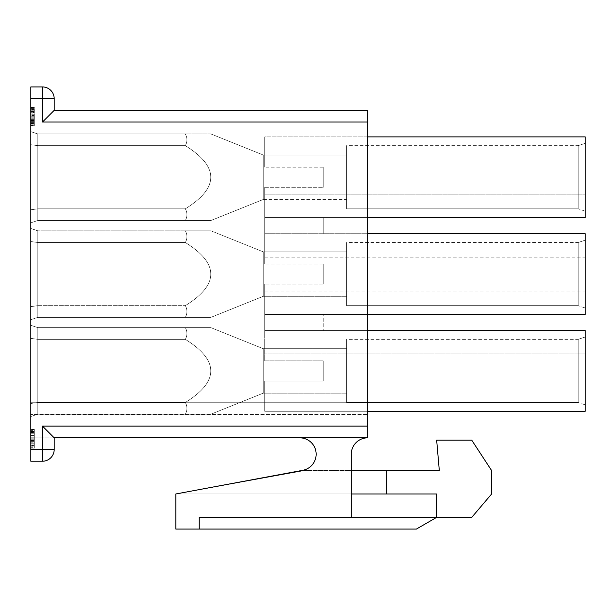<?xml version="1.0" encoding="UTF-8"?>
<svg xmlns="http://www.w3.org/2000/svg" width="616" height="616" viewBox="0 0 616 616"><rect width="100%" height="100%" fill="white"/><g stroke="black" fill="none" stroke-linecap="round" stroke-linejoin="round"><path stroke-width="0.46" stroke-dasharray="3.08 2.31" d="M367.652 217.587L585.2 217.587L264.726 217.587L585.2 217.587L264.726 217.587L323.207 217.587L323.207 233.726L323.207 217.587L323.207 233.726L323.207 217.587L323.207 233.726L323.207 217.587L264.726 217.587L367.652 217.587L367.652 411.28L367.652 217.587L264.726 217.587L264.726 233.726L264.726 187.295L264.726 264.025L264.726 187.295L264.726 264.025L264.726 217.587L585.2 217.587L585.2 136.883L585.2 217.587L585.2 136.883L585.2 194.194L585.2 136.883L367.652 136.883L585.2 136.883L367.652 136.883L367.652 217.587L367.652 136.883L264.726 136.883L264.726 167.175L264.726 136.883L264.726 167.175L264.726 136.883L585.2 136.883L367.652 136.883M585.2 143.32L585.2 211.157L585.2 143.32L585.2 211.157L585.2 143.32L585.2 211.157L585.2 143.32L578.185 145.653L578.185 208.816L578.185 145.653L585.2 143.32L578.185 145.653L578.185 208.816L346.6 208.816L346.6 145.653L346.6 208.816L346.6 145.653L346.6 208.816L346.6 145.653L346.6 208.816L578.185 208.816L578.185 145.653L578.185 208.816L346.6 208.816L578.185 208.816L578.185 145.653L346.6 145.653M367.652 411.28L585.2 411.28L585.2 330.576L585.2 353.969L585.2 330.576L264.726 330.576L323.207 330.576L323.207 314.43L323.207 330.576L323.207 314.43L323.207 330.576L323.207 314.43L323.207 330.576L264.726 330.576L264.726 360.868L323.207 360.868L264.726 360.868L264.726 353.969L264.726 360.868L323.207 360.868L323.207 380.981L264.726 380.981L323.207 380.981L323.207 360.868L323.207 380.981L264.726 380.981L264.726 411.28L585.2 411.28L367.652 411.28L585.2 411.28L585.2 330.576L585.2 411.28L585.2 353.969L585.2 411.28L264.726 411.28L264.726 380.981L264.726 411.28L367.652 411.28L264.726 411.28L264.726 380.981L323.207 380.981L323.207 360.868L264.726 360.868L264.726 314.43L585.2 314.43L585.2 233.726L585.2 314.43L585.2 233.726L585.2 314.43L585.2 233.726L367.652 233.726M585.2 240.163L585.2 308L585.2 240.163L585.2 308L585.2 240.163L585.2 308L585.2 240.163L578.185 242.504L578.185 305.659L578.185 242.504L585.2 240.163L578.185 242.504L578.185 305.659L346.6 305.659L346.6 242.504L346.6 305.659L346.6 242.504L346.6 305.659L346.6 242.504L346.6 305.659L578.185 305.659L578.185 242.504L578.185 305.659L346.6 305.659L578.185 305.659L578.185 242.504L346.6 242.504M585.2 337.006L585.2 404.843L585.2 337.006L585.2 404.843L585.2 337.006L585.2 404.843L585.2 337.006L578.185 339.347L578.185 402.502L578.185 339.347L585.2 337.006L578.185 339.347L578.185 402.502L346.6 402.502L346.6 339.347L346.6 402.502L346.6 339.347L346.6 402.502L346.6 339.347L346.6 402.502L578.185 402.502L578.185 339.347L578.185 402.502L346.6 402.502L578.185 402.502L578.185 339.347L346.6 339.347M42.496 461.222L30.8 461.222L42.496 461.222A11.696 11.696 0 0 0 54.193 449.526A11.696 11.696 0 0 1 42.496 461.222A11.696 11.696 0 0 0 54.193 449.526L54.193 437.83L54.193 449.526L54.193 437.83L30.8 437.83L367.652 437.83L367.652 110.333L54.193 110.333L54.193 98.637A11.696 11.696 0 0 0 42.496 86.941L30.8 86.941L30.8 414.437L367.652 414.437L30.8 414.437L30.8 461.222L42.496 461.222L42.496 449.526L30.8 449.526M367.652 437.83L299.815 437.83L367.652 437.83A16.378 16.378 0 0 0 351.274 454.2A16.378 16.378 0 0 1 367.652 437.83M351.274 454.2L351.274 493.97L175.829 493.97L304.55 470.578L439.316 470.578L436.659 440.171L471.748 440.171L491.63 470.578L491.63 493.97L471.748 517.363L436.659 517.363L416.401 529.059L199.222 529.059L199.222 517.363L436.659 517.363L199.222 517.363L436.659 517.363L436.659 493.97L351.274 493.97L351.274 454.2L351.274 493.97L175.829 493.97L302.81 470.301A16.378 16.378 0 0 0 299.815 437.83A16.378 16.378 0 0 1 302.81 470.301L175.829 493.97L386.363 493.97L175.829 493.97L302.81 470.301M199.222 529.059L199.222 517.363L199.222 529.059L175.829 529.059L175.829 493.97L304.55 470.578L351.274 470.578M351.274 493.97L351.274 517.363M386.363 470.578L386.363 493.97M30.8 461.222L30.8 437.83L30.8 461.222M210.918 230.808L37.815 230.808L30.8 228.467L37.815 230.808L37.815 242.504L37.815 230.808L185.316 230.808C187.457 234.704 187.457 238.6 185.316 242.504L37.815 242.504L37.815 230.808L37.815 242.504L30.8 241.534L37.815 242.504L30.8 241.534L37.815 242.504L37.815 305.659L30.8 306.629L30.8 319.696L30.8 228.467L30.8 319.696L30.8 228.467L30.8 306.629L37.815 305.659L30.8 306.629L37.815 305.659L37.815 317.356L37.815 305.659L185.316 305.659L37.815 305.659L37.815 242.504L37.815 305.659L185.316 305.659L37.815 305.659L37.815 317.356L30.8 319.696L37.815 317.356L30.8 319.696L37.815 317.356L185.316 317.356C187.457 313.459 187.457 309.555 185.316 305.659C219.273 284.584 219.273 263.533 185.316 242.504C219.273 263.533 219.273 284.584 185.316 305.659C187.457 309.563 187.457 313.459 185.316 317.356L37.815 317.356L37.815 305.659L30.8 306.629L37.815 305.659L185.316 305.659C219.273 284.63 219.273 263.579 185.316 242.504C187.457 238.6 187.457 234.704 185.316 230.808L210.918 230.808L263.271 251.859L263.271 296.304L210.918 317.356L37.815 317.356L185.316 317.356C187.457 313.459 187.457 309.563 185.316 305.659C187.457 309.555 187.457 313.459 185.316 317.356C187.457 313.459 187.457 309.555 185.316 305.659C219.273 284.63 219.273 263.579 185.316 242.504L37.815 242.504L185.316 242.504C187.457 238.6 187.457 234.704 185.316 230.808C187.457 234.704 187.457 238.608 185.316 242.504L37.815 242.504L37.815 305.659L37.815 242.504L30.8 241.534L37.815 242.504L37.815 230.808L30.8 228.467L37.815 230.808L30.8 228.467L37.815 230.808L210.918 230.808L185.316 230.808L210.918 230.808L263.271 251.859L263.271 296.304L263.271 251.859L263.271 296.304L210.918 317.356L37.815 317.356L37.815 305.659L185.316 305.659C219.273 284.63 219.273 263.579 185.316 242.504C187.457 238.608 187.457 234.704 185.316 230.808C187.457 234.704 187.457 238.608 185.316 242.504L37.815 242.504L37.815 230.808L210.918 230.808L263.271 251.859L346.6 251.859L346.6 296.304L346.6 251.859L346.6 296.304L346.6 251.859L346.6 296.304L346.6 251.859L263.271 251.859L346.6 251.859M210.918 327.65L37.815 327.65L185.316 327.65L37.815 327.65L30.8 325.31L37.815 327.65L37.815 339.347L37.815 327.65L185.316 327.65C187.457 331.547 187.457 335.443 185.316 339.347L37.815 339.347L30.8 338.377L37.815 339.347L37.815 402.502L37.815 327.65L30.8 325.31L37.815 327.65L30.8 325.31L37.815 327.65L185.316 327.65C187.457 331.547 187.457 335.45 185.316 339.347L37.815 339.347L30.8 338.377L37.815 339.347L30.8 338.377L37.815 339.347L37.815 402.502L30.8 403.472L30.8 416.539L30.8 325.31L30.8 416.539L30.8 325.31L30.8 416.539L30.8 325.31L30.8 403.472L37.815 402.502L185.316 402.502C219.273 381.427 219.273 360.375 185.316 339.347C187.457 335.443 187.457 331.547 185.316 327.65L210.918 327.65L263.271 348.702L263.271 393.147L210.918 414.198L185.316 414.198C187.457 410.302 187.457 406.406 185.316 402.502C187.457 406.406 187.457 410.302 185.316 414.198L37.815 414.198L185.316 414.198C187.457 410.302 187.457 406.406 185.316 402.502C219.273 381.427 219.273 360.375 185.316 339.347C219.273 360.422 219.273 381.473 185.316 402.502C187.457 406.406 187.457 410.302 185.316 414.198L37.815 414.198L37.815 339.347L185.316 339.347C187.457 335.443 187.457 331.547 185.316 327.65L210.918 327.65L263.271 348.702L263.271 393.147L263.271 348.702L263.271 393.147L210.918 414.198L185.316 414.198C187.457 410.302 187.457 406.406 185.316 402.502C219.273 381.473 219.273 360.422 185.316 339.347L37.815 339.347L37.815 327.65L185.316 327.65C187.457 331.547 187.457 335.45 185.316 339.347C219.273 360.422 219.273 381.473 185.316 402.502C187.457 406.406 187.457 410.302 185.316 414.198L37.815 414.198L30.8 416.539L37.815 414.198L185.316 414.198L37.815 414.198L37.815 402.502L185.316 402.502L37.815 402.502L37.815 414.198L37.815 402.502L30.8 403.472L37.815 402.502L37.815 339.347L185.316 339.347C187.457 335.45 187.457 331.547 185.316 327.65L210.918 327.65L263.271 348.702L346.6 348.702L346.6 393.147L346.6 348.702L346.6 393.147L346.6 348.702L346.6 393.147L346.6 348.702L263.271 348.702L346.6 348.702M210.918 220.513L37.815 220.513L30.8 222.853L37.815 220.513L37.815 208.816L30.8 209.786L37.815 208.816L185.316 208.816C187.457 212.713 187.457 216.609 185.316 220.513L37.815 220.513L30.8 222.853L37.815 220.513L185.316 220.513C187.457 216.616 187.457 212.713 185.316 208.816L37.815 208.816L30.8 209.786L37.815 208.816L185.316 208.816C219.273 187.741 219.273 166.682 185.316 145.653C187.457 141.757 187.457 137.861 185.316 133.957L37.815 133.957L185.316 133.957C187.457 137.861 187.457 141.757 185.316 145.653C219.273 166.736 219.273 187.788 185.316 208.816L37.815 208.816L30.8 209.786L37.815 208.816L185.316 208.816C219.273 187.788 219.273 166.736 185.316 145.653L37.815 145.653L37.815 133.957L30.8 131.624L37.815 133.957L37.815 145.653L37.815 133.957L30.8 131.624L37.815 133.957L37.815 145.653L30.8 144.691L37.815 145.653L37.815 220.513L37.815 145.653L185.316 145.653C187.457 141.757 187.457 137.861 185.316 133.957C187.457 137.861 187.457 141.757 185.316 145.653L37.815 145.653L30.8 144.691L37.815 145.653L37.815 208.816L185.316 208.816C219.273 187.741 219.273 166.682 185.316 145.653C219.273 166.736 219.273 187.788 185.316 208.816C187.457 212.713 187.457 216.616 185.316 220.513L37.815 220.513L30.8 222.853L37.815 220.513L37.815 145.653L185.316 145.653L37.815 145.653L30.8 144.691L37.815 145.653L37.815 220.513L37.815 133.957L185.316 133.957C187.457 137.861 187.457 141.757 185.316 145.653L37.815 145.653L37.815 133.957L30.8 131.624L30.8 222.853L30.8 131.624L30.8 222.853L30.8 131.624L30.8 222.853L30.8 131.624L37.815 133.957L210.918 133.957L263.271 155.016L263.271 199.461L210.918 220.513L185.316 220.513C187.457 216.609 187.457 212.713 185.316 208.816C219.273 187.741 219.273 166.682 185.316 145.653C187.457 141.757 187.457 137.861 185.316 133.957L210.918 133.957L263.271 155.016L263.271 199.461L263.271 155.016L263.271 199.461L210.918 220.513L37.815 220.513L185.316 220.513C187.457 216.609 187.457 212.713 185.316 208.816C187.457 212.713 187.457 216.616 185.316 220.513L210.918 220.513L263.271 199.461L263.271 155.016L346.6 155.016L346.6 199.461L346.6 155.016L346.6 199.461L346.6 155.016L346.6 199.461L346.6 155.016L263.271 155.016L346.6 155.016M34.311 442.149L34.311 448.117L30.8 448.117L30.8 430.599L30.8 448.117L34.311 448.117L34.311 429.406L30.8 429.406L30.8 448.117L30.8 429.406L30.8 429.806L30.8 429.406L34.311 429.406L30.8 429.406L34.311 429.406L34.311 444.937L30.8 444.937L30.8 446.13L30.8 443.743L30.8 444.937L34.311 444.937L34.311 442.149L30.8 442.149M30.8 430.599L30.8 429.806L30.8 430.599L34.311 430.599L34.311 429.806L30.8 429.806L34.311 429.806L34.311 429.406L34.311 430.599L30.8 430.599M30.8 123.785L30.8 107.061L30.8 125.772L30.8 123.385L30.8 123.785L34.311 123.785L30.8 123.785L34.311 123.785L34.311 107.061L30.8 107.061L30.8 107.461L30.8 107.061L34.311 107.061L34.311 123.785L30.8 123.785L34.311 123.785L34.311 125.772L34.311 123.785M30.8 111.442L30.8 125.772L30.8 107.461L30.8 111.442L34.311 111.442L30.8 111.442L34.311 111.442L34.311 110.241L34.311 112.636L30.8 112.636M42.496 86.941L42.496 98.637L30.8 98.637M367.652 402.741L30.8 402.741L367.652 402.741M585.2 211.157L578.185 208.816L346.6 208.816L578.185 208.816L585.2 211.157M585.2 308L578.185 305.659L346.6 305.659L578.185 305.659L585.2 308M585.2 404.843L578.185 402.502L346.6 402.502L578.185 402.502L585.2 404.843M346.6 296.304L263.271 296.304L346.6 296.304L263.271 296.304L263.271 251.859L263.271 296.304L210.918 317.356L185.316 317.356C187.457 313.459 187.457 309.563 185.316 305.659C219.273 284.584 219.273 263.533 185.316 242.504L37.815 242.504L37.815 317.356L210.918 317.356M346.6 393.147L263.271 393.147L346.6 393.147L263.271 393.147L263.271 348.702L263.271 393.147L210.918 414.198M37.815 402.502L185.316 402.502C219.273 381.427 219.273 360.375 185.316 339.347L37.815 339.347L37.815 414.198L30.8 416.539L37.815 414.198L37.815 402.502L185.316 402.502L37.815 402.502L30.8 403.472L37.815 402.502M210.918 133.957L37.815 133.957L210.918 133.957L263.271 155.016L263.271 199.461L346.6 199.461M30.8 319.696L37.815 317.356L30.8 319.696M30.8 416.539L37.815 414.198L30.8 416.539M34.311 445.33L34.311 431.4L34.311 432.594L30.8 432.594L34.311 432.594L34.311 445.33L30.8 445.33L34.311 445.33L34.311 446.923L30.8 446.923L34.311 446.923L34.311 447.724L30.8 447.724L34.311 447.724L34.311 448.117L30.8 448.117L34.311 448.117L34.311 445.33L30.8 445.33M34.311 431.4L30.8 431.4L34.311 431.4L34.311 430.599L34.311 431.4L30.8 431.4L34.311 431.4L34.311 431.793L30.8 431.793L34.311 431.793L34.311 431.4M34.311 433.787L30.8 433.787L34.311 433.787M34.311 432.986L30.8 432.986L34.311 432.986L34.311 432.193L30.8 432.193L34.311 432.193L34.311 431.793L34.311 432.986M34.311 435.381L30.8 435.381L34.311 435.381M34.311 436.975L30.8 436.975L34.311 436.975M34.311 437.768L30.8 437.768M34.311 438.168L30.8 438.168M34.311 439.762L30.8 439.762L34.311 439.762M34.311 440.555L30.8 440.555M34.311 441.349L30.8 441.349L34.311 441.349M34.311 442.942L30.8 442.942L34.311 442.942M34.311 443.743L30.8 443.743L34.311 443.743M34.311 444.937L34.311 445.73L30.8 445.73L34.311 445.73L34.311 446.13L30.8 446.13L34.311 446.13L34.311 444.937L30.8 444.937M34.311 440.155L30.8 440.155M34.311 438.962L30.8 438.962M30.8 125.772L34.311 125.772L30.8 125.772M34.311 112.636L34.311 110.241L30.8 110.241L34.311 110.241L30.8 110.241L34.311 110.241L34.311 109.448L30.8 109.448L34.311 109.448L34.311 109.047L30.8 109.047L34.311 109.047L34.311 111.442M34.311 115.423L34.311 120.597L34.311 115.023L30.8 115.023L34.311 115.023L34.311 115.816L30.8 115.816L30.8 116.216L30.8 115.816L34.311 115.816L34.311 114.23L30.8 114.23L34.311 114.23L34.311 113.829L30.8 113.829L34.311 113.829L34.311 115.423L30.8 115.423M34.311 117.017L30.8 117.017L30.8 118.21L34.311 118.21L34.311 115.816L34.311 122.584L30.8 122.584L30.8 121.391L30.8 122.584L34.311 122.584L34.311 124.178L30.8 124.178L34.311 124.178L34.311 125.371L30.8 125.371L34.311 125.371L34.311 125.772L34.311 122.584L30.8 122.584L34.311 122.584L34.311 120.597L30.8 120.597L34.311 120.597L34.311 123.385L34.311 118.21L30.8 118.21L30.8 117.017L34.311 117.017L30.8 117.017M34.311 119.004L30.8 119.004M34.311 117.81L30.8 117.81M34.311 112.235L30.8 112.235M34.311 110.241L34.311 108.655L30.8 108.655L34.311 108.655L34.311 107.461L30.8 107.461L34.311 107.461L34.311 107.061L30.8 107.061L34.311 107.061L34.311 110.241M34.311 119.404L30.8 119.404L30.8 118.21L30.8 121.391L30.8 119.404L34.311 119.404M30.8 116.216L34.311 116.216L30.8 116.216M30.8 115.816L34.311 115.816M30.8 120.197L34.311 120.197L30.8 120.197M30.8 121.391L34.311 121.391L30.8 121.391M30.8 123.385L34.311 123.385L30.8 123.385M367.652 314.43L585.2 314.43L264.726 314.43L264.726 284.138L264.726 314.43L585.2 314.43L264.726 314.43L264.726 330.576L585.2 330.576L264.726 330.576L585.2 330.576L264.726 330.576L264.726 314.43L323.207 314.43L264.726 314.43L323.207 314.43L264.726 314.43L264.726 330.576L264.726 284.138L264.726 353.969L264.726 314.43L264.726 330.576L367.652 330.576M323.207 264.025L323.207 284.138L323.207 264.025L323.207 284.138L323.207 264.025L264.726 264.025L323.207 264.025M323.207 167.175L323.207 187.295L323.207 167.175L323.207 187.295L323.207 167.175L264.726 167.175L323.207 167.175M323.207 330.576L264.726 330.576L323.207 330.576M264.726 314.43L323.207 314.43L264.726 314.43M264.726 187.295L323.207 187.295L264.726 187.295M264.726 194.194L585.2 194.194L264.726 194.194M264.726 233.726L585.2 233.726L264.726 233.726M264.726 257.118L585.2 257.118M323.207 284.138L264.726 284.138L323.207 284.138M264.726 291.037L585.2 291.037M585.2 353.969L264.726 353.969L585.2 353.969M54.193 449.526L42.496 449.526L42.496 426.133L367.652 426.133M54.193 98.637L42.496 98.637L42.496 122.03L367.652 122.03"/><path stroke-width="0.92" d="M367.652 330.576L585.2 330.576L585.2 411.28L367.652 411.28M367.652 233.726L585.2 233.726L585.2 314.43L367.652 314.43M367.652 136.883L585.2 136.883L585.2 217.587L367.652 217.587M367.652 122.03L42.496 122.03L54.193 110.333L42.496 122.03L42.496 98.637L54.193 98.637L54.193 110.333L367.652 110.333L367.652 437.83A16.378 16.378 0 0 0 351.274 454.2A16.378 16.378 0 0 1 367.652 437.83L54.193 437.83L42.496 426.133L54.193 437.83L54.193 449.526A11.696 11.696 0 0 1 42.496 461.222L30.8 461.222L30.8 86.941L42.496 86.941L42.496 98.637L30.8 98.637M302.81 470.301A16.378 16.378 0 0 0 299.815 437.83A16.378 16.378 0 0 1 302.81 470.301L175.829 493.97L175.829 529.059L199.222 529.059L199.222 517.363L351.274 517.363L351.274 454.2M351.274 493.97L436.659 493.97L436.659 517.363L471.748 517.363L491.63 493.97L491.63 470.578L471.748 440.171L436.659 440.171L439.316 470.578L386.363 470.578L386.363 493.97M351.274 517.363L436.659 517.363L416.401 529.059L199.222 529.059M351.274 470.578L386.363 470.578M54.193 449.526L42.496 449.526L42.496 461.222M54.193 98.637A11.696 11.696 0 0 0 42.496 86.941M367.652 426.133L42.496 426.133L42.496 449.526L30.8 449.526"/></g></svg>
